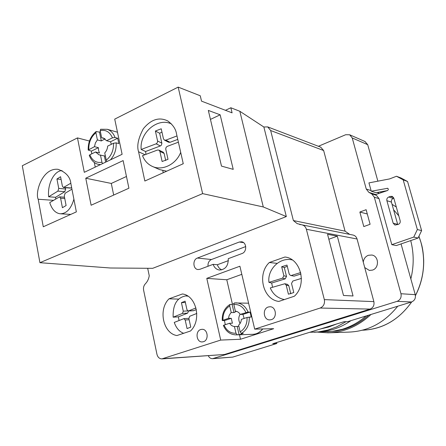 <?xml version="1.0" encoding="UTF-8"?>
<svg xmlns="http://www.w3.org/2000/svg" width="446" height="446" viewBox="0 0 446 446"><rect width="100%" height="100%" fill="white"/><g stroke="black" fill="none" stroke-linecap="round" stroke-linejoin="round"><path stroke-width="0.67" d="M314.118 332.264L323.428 331.618L332.811 329.527C339.189 327.57 345.237 324.604 350.963 320.641M346.051 321.683L336.663 326.851L328.117 329.973L318.661 331.885L309.697 332.298M321.951 331.807L331.98 331.456L342.377 329.26C351.002 326.617 358.935 322.179 366.166 315.952M327.537 331.824L336.106 331.077L344.15 329.215C353.137 326.455 361.349 321.767 368.786 315.144M371.011 314.458C358.339 326.193 344.067 332.315 328.2 332.827L317.742 332.147M410.716 240.589C413.96 253.233 414 266 410.844 278.895M397.743 306.218C384.485 322.681 368.223 331.311 348.956 332.097L329.577 332.777M398.78 215.819L393.573 209.748M364.923 141.466L367.716 144.677L377.873 181.171M380.834 191.808L381.085 192.711M401.054 243.923L415.254 294.661C415.889 298.196 414.635 300.637 411.496 301.975L347.635 321.666L343.972 321.705L272.74 343.715L276.832 343.498L276.598 342.522M276.832 343.498L232.756 357.09L212.58 358.684C210.679 358.707 209.246 357.714 208.293 355.707M147.676 268.286L149.248 275.756C148.708 279.018 147.409 281.71 145.346 283.823C143.768 285.557 143.194 287.681 143.618 290.201L156.947 354.269C157.75 357.274 159.406 358.807 161.92 358.885L224.483 354.492L370.091 309.095C373.23 307.734 374.489 305.242 373.871 301.619L364.728 267.555L369.327 270.41L372.404 270.125C379.479 268.163 378.977 255.959 371.802 255.023L368.39 255.279C365.419 256.483 363.713 258.775 363.278 262.164L357.062 238.995C356.426 236.91 355.133 235.605 353.182 235.075L352.909 235.02M364.728 267.555L363.278 262.164M161.92 358.885L220.703 340.081L206.788 278.365L239.903 266.229L254.694 329.131L320.167 308.041C323.595 306.508 324.983 303.698 324.331 299.617L306.363 229.266C305.683 226.93 304.283 225.47 302.171 224.895L297.164 223.613L293.379 220.553L270.65 130.522L267.723 126.904L263.859 126.999L286.332 216.561L152.683 268.325L110.402 268.001L39.928 262.688L202.618 193.62L263.296 206.961L286.332 216.561M327.554 234.312L343.498 295.464L353.054 295.966L337.31 236.163L327.554 234.312M318.388 146.277L345.661 134.731L349.67 134.776L352.228 137.959L366.25 189.032L368.864 192.371L371.68 193.843L374.317 197.204L400.971 293.736C401.623 297.415 400.324 299.952 397.085 301.345L212.58 358.684M370.102 224.282L366.121 209.698L359.855 212.04L363.791 226.574L370.102 224.282M349.681 234.379L345.065 231.151L323.645 150.525L320.646 147.141M391.805 244.676L379.044 198.654L376.43 195.331L375.225 194.701L387.502 190.537C388.527 189.806 388.583 189.059 387.663 188.307L371.262 191.217L368.926 182.893L389.575 178.924L396.494 176.254L403.178 179.85L417.356 229.534L413.76 237.077L391.805 244.676L396.316 245.556L418.064 238.058L413.76 237.077M396.494 176.254L400.937 177.948L407.56 181.511L421.621 230.61L418.064 238.058M387.29 190.609L375.939 192.711L371.262 191.217M393.835 198.247L393.288 198.453C391.716 199.172 391.097 200.388 391.426 202.099L397.743 224.589M400.151 220.698L393.801 198.119L392.229 196.368L390.389 196.396L388.761 197.009C387.178 197.74 386.554 198.972 386.888 200.7L393.171 223.201L394.961 225.057L398.25 224.405C399.861 223.691 400.497 222.454 400.151 220.698M407.56 181.511L403.178 179.85M421.621 230.61L417.356 229.534M367.287 213.969L359.855 212.04M271.324 319.665C277.412 318.048 276.258 306.636 270.036 306.748L268.286 306.999C262.164 308.688 263.452 320.167 269.752 319.905L271.324 319.665M199.908 269.295L213.138 264.344C214.331 267.672 216.449 269.568 219.493 270.036C225.431 269.596 228.363 265.805 228.274 258.674L242.011 253.534C247.134 251.929 246.805 242.334 241.615 241.777L239.29 242.022L197.388 258.05C192.41 259.65 192.962 269.306 198.057 269.54L199.908 269.295M169.04 298.809C158.023 309.351 163.041 333.446 176.917 335.548L190.475 331.01C201.999 320.379 196.413 295.469 182.397 293.975L169.04 298.809L178.545 299.104M278.811 301.429L294.343 296.228C307.355 284.676 300.877 258.49 284.922 257.019L269.345 262.504C256.84 274.034 262.861 299.545 278.811 301.429M203.426 341.714C209.146 340.203 207.881 328.914 202.06 329.31L200.733 329.527C195.002 331.099 196.357 342.428 202.233 341.926L203.426 341.714M228.38 260.637L217.358 264.746C218.2 267.21 219.661 268.927 221.746 269.886M217.358 264.746L213.138 264.344M245.735 246.56L211.449 259.516C208.901 260.776 207.758 263.017 208.02 266.256M269.345 262.504L277.161 263.369M284.096 299.495L283.522 299.383C277.295 297.856 272.88 294.037 270.282 287.938L284.899 283.74L286.176 285.089L288.417 294.187L293.791 292.565L291.528 283.45L292.855 281.03L301.446 278.399M272.545 287.246L271.67 283.02L268.932 282.363C267.226 269.25 279.988 256.857 292.225 259.929M284.899 283.74L287.519 284.392L288.791 285.73L290.775 293.775M301 273.995L294.031 276.141L290.441 275.422L294.031 276.141M287.28 266.307L284.297 267.533L286.505 276.464L285.2 278.856L271.67 283.02M290.441 275.422L289.214 274.1L286.979 265.075L281.66 266.736L283.879 275.751L282.563 278.159L268.932 282.363M300.688 272.573L291.461 275.416M281.66 266.736L284.297 267.533M328.836 239.24L337.31 236.163M179.052 320.512L178.383 316.85L173.143 317.184C172.775 304.707 176.945 297.621 185.642 295.932L187.928 296.166M196.803 313.449L189.728 316.264L188.881 318.528L190.76 327.135L187.058 328.568L185.196 319.988L183.88 318.645L174.263 322.419C176.226 328.066 179.359 331.696 183.652 333.296M195.978 307.963L188.251 311.024L193.475 310.723L196.357 309.624M178.383 316.85L187.677 313.114L188.535 311.007M188.251 311.024L186.946 309.691L185.084 301.156L181.433 302.678L183.278 311.18L182.442 313.427L187.677 313.114M173.143 317.184L182.442 313.427M181.433 302.678L185.374 302.494M263.859 127.004L239.831 111.277L230.85 107.759L225.459 110.313M39.928 262.688L22.3 165.739L77.47 137.909L84.3 172.318L122.109 154.294L114.722 119.115L178.166 87.115L200.265 95.773L201.525 101.142L232.087 112.849L230.85 107.759M77.47 137.909L89.445 141.031M202.618 193.62L178.166 87.115M123.124 160.582L85.76 178.216L91.123 205.232L128.916 188.206L123.124 160.582M38.194 199.25L43.273 226.785L76.355 211.883L70.897 183.78C70.306 177.056 66.047 172.245 58.119 169.335C42.493 167.456 34.805 192.46 38.194 199.25L53.442 200.338M138.578 151.768L144.855 181.026L183.261 163.721L176.505 133.828C175.824 129.1 172.936 124.819 167.835 120.983C159.267 116.746 151.099 119.333 143.333 128.749C138.249 138.338 136.66 146.015 138.578 151.768L145.017 154.723M94.307 162.467L95.243 167.105M91.753 153.853L91.385 151.116L88.191 150.057L94.485 146.678L95.383 142.96L97.384 139.905L95.918 132.73L96.152 131.514L99.491 132.144L100.372 131.548M100.679 129.24L100.177 130.594L101.649 137.786L103.333 137.992L106.583 140.724L112.448 137.842L115.046 137.496L117.699 138.232L118.82 143.584L116.166 142.871L113.568 143.216L107.692 146.082C107.453 148.813 106.477 151.088 104.754 152.906L106.248 160.186L106.901 161.541M111.4 144.275L110.474 141.767L117.699 138.232M99.491 132.144L101.298 140.942L105.039 138.896M94.485 146.678L98.41 147.676L91.385 151.116M98.41 147.676L98.588 150.497L99.491 152.967L95.561 151.997L98.967 154.818L104.37 155.944L105.641 162.143M104.37 155.944L105.351 155.81M101.649 137.786L104.62 138.589M106.583 140.724L110.474 141.767M97.384 139.905L101.298 140.942M102.591 163.598L101.939 162.249L100.456 154.985M101.939 162.249C96.375 163.203 92.339 160.722 89.836 154.79L95.561 151.997M89.836 154.79L89.272 155.459M263.296 206.961L239.831 111.277M220.157 114.812L233.225 169.363L221.489 166.102L208.321 110.418L220.157 114.812L210.44 119.4M163.253 172.736L162.807 170.707M183.195 163.403L182.659 163.994M166.67 171.197L159.579 169.58L152.694 166.553M180.691 152.354C176.081 164.529 162.049 171.253 152.086 166.286C147.604 164.122 144.42 160.582 142.525 155.66L157.477 150.046L158.932 150.107L159.885 151.389L162.115 161.502L168.008 159.322L165.717 148.953L166.129 147.286L167.256 146.372L178.394 142.19M145.97 154.366L145.58 151.517L141.192 149.471C139.303 132.757 157.806 117.025 171.537 123.999M177.764 139.392L170.049 142.296L168.555 142.218L164.357 140.061L165.862 140.139L170.049 142.296M161.948 132.061L159.657 133.259L161.892 143.4L161.335 145.24L160.376 145.942L145.58 151.517M158.932 150.107L163.18 152.164L164.128 153.435L165.695 160.51M164.357 140.061L163.448 138.806L161.223 128.794L155.392 131.024L157.639 141.259L157.076 143.121L156.111 143.829L141.192 149.471M176.978 135.935L165.862 140.139M155.392 131.024L159.657 133.259M55.767 198.933L55.572 197.299L48.653 196.781C47.282 184.282 54.055 170.779 62.055 170.567M71.94 189.149L65.122 193.269L64.269 195.978L66.103 205.534L62.412 207.708L60.6 198.191L59.541 196.842L49.74 202.579C51.887 209.352 55.354 213.088 60.143 213.785C66.46 213.745 71.042 208.879 73.891 199.184M70.78 183.217L63.432 187.515L70.368 188.112L71.628 187.549M55.572 197.299L64.826 191.685L65.662 189.009L65.406 187.682M63.432 187.515L62.39 186.177L60.578 176.722L56.943 179.008L58.738 188.424L57.896 191.117L64.826 191.685M48.653 196.781L57.896 191.117M56.943 179.008L61.091 179.398M85.76 178.216L111.294 183.445L113.68 195.069M126.458 176.477L111.294 183.445M241.81 274.34L226.78 279.765L232.433 304.256M239.474 334.762L240.511 339.261L273.671 328.696L254.694 329.131M220.703 340.081L240.511 339.261M206.788 278.365L226.78 279.765M233.776 303.654L232.121 304.428L229.974 304.445C224.539 307.93 221.969 313.293 222.264 320.535L228.497 318.321L231.279 318.321L232.405 323.222L229.623 323.25C230.816 325.201 232.422 326.294 234.445 326.522L238.883 326.361M249.955 312.077L248.088 312.061C245.635 306.396 241.76 303.33 236.458 302.856L234.245 302.968L233.832 304.495L235.371 311.157C237.395 311.364 239.017 312.445 240.227 314.397L242.964 314.413L249.955 312.077L250.702 314.497L251.115 317.034L247.062 317.474L241.375 319.358C241.18 321.783 240.26 323.718 238.604 325.156L240.165 331.891L241.392 333.446L243.276 333.391L239.112 334.729L237.216 334.79L235.99 333.246L234.445 326.522M222.264 320.535L224.461 320.596L225.291 324.688M236.408 311.341L234.005 312.585L232.121 304.428M224.461 320.596L231.279 318.321M239.112 334.729L237.205 326.478M244.124 318.444L242.964 314.413M240.104 314.207C238.337 317.29 238.337 320.367 240.093 323.45M228.497 318.321L229.132 315.512L230.593 313.17L231.234 312.557L234.005 312.585M240.227 314.397L248.088 312.061M231.234 312.557L229.707 305.911L229.974 304.445M235.99 333.246C230.576 333.452 226.601 330.737 224.065 325.095L229.623 323.25M224.065 325.095L223.379 325.452C225.988 331.54 230.22 334.678 236.062 334.874L237.216 334.79M345.065 231.151L293.379 220.553M336.54 324.002L328.63 327.057L320.512 328.953M418.905 236.291L420.929 242.317C425.841 260.715 424.007 278.466 415.438 295.57M411.675 301.92C398.919 319.866 382.49 329.299 362.381 330.213C382.317 329.443 398.774 319.999 411.747 301.892M396.304 207.022L392.051 204.313M357.062 238.995L306.363 229.266M373.871 301.619L324.331 299.617M367.716 144.677L352.228 137.959M379.44 193.274L377.06 192.505M371.044 190.576L366.25 189.032M393.478 197.394L390.389 196.396M393.288 198.453L388.761 197.009M391.426 202.099L386.888 200.7M397.665 224.338L393.171 223.201M379.044 198.654L374.317 197.204M415.254 294.661L400.971 293.736M376.43 195.331L371.68 193.843M375.733 194.534L368.864 192.371M388.053 188.58L387.106 188.257M411.496 301.975L397.085 301.345M232.756 357.09L213.45 358.523M224.483 354.492L162.896 358.701M197.388 258.05L211.449 259.516M239.29 242.022L243.577 242.635M286.176 285.089L288.791 285.73M283.879 275.751L286.505 276.464M282.563 278.159L285.2 278.856M185.196 319.988L189.137 319.715M183.278 311.18L187.783 310.918M188.563 310.957L193.787 310.656M115.046 137.496C113.418 133.254 110.814 130.516 107.241 129.295L117.471 132.222M116.166 142.871C116.462 149.471 114.566 155.124 110.474 159.841M100.484 164.602L98.153 164.284C95.968 163.849 91.804 161.859 89.261 155.42M95.918 132.73C91.045 136.838 88.665 142.425 88.771 149.488M112.448 137.842C109.822 131.893 105.73 129.479 100.177 130.594M113.568 143.216C113.68 150.441 111.244 156.1 106.248 160.186M159.885 151.389L164.128 153.435M157.6 141.025L161.853 143.166M156.111 143.829L160.376 145.942M60.6 198.191L64.754 198.498M58.738 188.424L65.662 189.009M63.99 187.381L70.925 187.978M370.091 309.095L320.167 308.041M262.571 328.953C259.957 332.37 256.706 334.16 252.821 334.322L236.352 334.862M249.253 317.028C249.582 324.515 246.961 329.984 241.392 333.446M229.707 305.911C225.001 309.039 222.749 313.794 222.95 320.183M245.902 312.495C243.26 306.826 239.24 304.161 233.832 304.495M247.062 317.474C247.274 323.991 244.971 328.797 240.165 331.891M323.645 150.525L270.65 130.522M392.045 204.307L396.304 207.011M418.933 236.235C421.582 244.001 423.092 248.021 423.7 260.408C423.856 272.913 421.108 284.665 415.443 295.659M369.327 270.41L369.656 270.449M349.67 134.776L365.224 141.599M187.443 295.865L185.642 295.932M183.88 318.645L188.842 318.31M98.694 164.407L100.183 164.747M88.191 150.057C88.007 142.224 90.661 136.041 96.152 131.514M107.241 129.295L100.584 129.268M70.78 214.392L60.628 213.812M59.541 196.842L64.508 197.216M262.744 328.947C260.074 332.37 256.768 334.166 252.821 334.322M248.595 303.191L234.245 302.968M320.919 147.247L267.723 126.904M300.309 224.65L299.667 224.522M353.182 235.075L302.171 224.895"/></g></svg>
